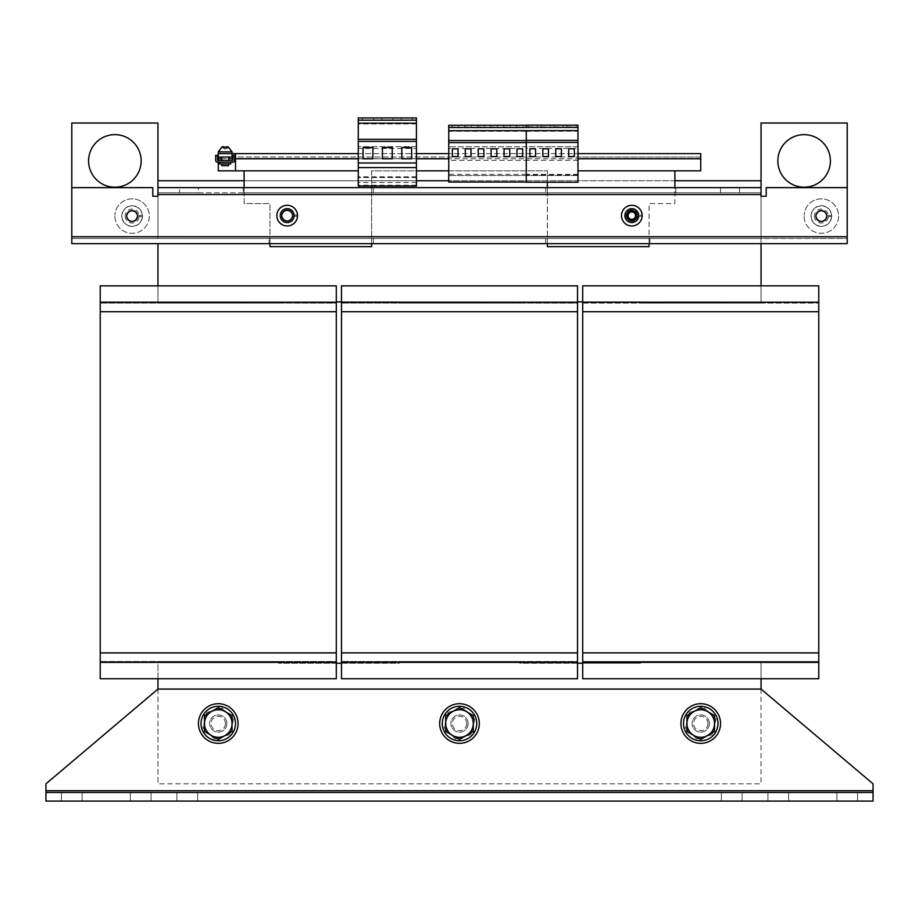 <?xml version="1.0" encoding="UTF-8"?>
<svg xmlns="http://www.w3.org/2000/svg" width="919" height="919" viewBox="0 0 919 919"><rect width="100%" height="100%" fill="white"/><g stroke="black" fill="none" stroke-linecap="round" stroke-linejoin="round"><path stroke-width="0.69" stroke-dasharray="4.59 3.45" d="M287.188 210.727A4.917 4.917 0 0 1 292.104 215.632A4.917 4.917 0 0 1 287.188 220.549A4.917 4.917 0 0 1 282.271 215.632A4.917 4.917 0 0 1 287.188 210.727A4.917 4.917 0 0 1 292.104 215.632A4.917 4.917 0 0 1 287.188 220.549A4.917 4.917 0 0 1 282.271 215.632A4.917 4.917 0 0 1 287.188 210.715M631.812 210.727A4.917 4.917 0 0 1 636.729 215.632A4.917 4.917 0 0 1 631.812 220.549A4.917 4.917 0 0 1 626.896 215.632A4.917 4.917 0 0 1 631.812 210.727A4.917 4.917 0 0 1 636.729 215.632A4.917 4.917 0 0 1 631.812 220.549A4.917 4.917 0 0 1 626.896 215.632A4.917 4.917 0 0 1 631.812 210.715M821.356 211.152A4.917 4.917 0 0 1 826.273 216.068A4.917 4.917 0 0 1 821.356 220.974A4.917 4.917 0 0 1 816.44 216.068A4.917 4.917 0 0 1 821.356 211.152A4.917 4.917 0 0 1 826.273 216.068A4.917 4.917 0 0 1 821.356 220.974A4.917 4.917 0 0 1 816.44 216.068A4.917 4.917 0 0 1 821.356 211.152M132.106 211.152A4.917 4.917 0 0 1 137.023 216.068A4.917 4.917 0 0 1 132.106 220.974A4.917 4.917 0 0 1 127.19 216.068A4.917 4.917 0 0 1 132.106 211.152A4.917 4.917 0 0 1 137.023 216.068A4.917 4.917 0 0 1 132.106 220.974A4.917 4.917 0 0 1 127.19 216.068A4.917 4.917 0 0 1 132.106 211.152M804.125 187.2A26.272 26.272 0 0 0 830.397 160.928A26.272 26.272 0 0 0 804.125 134.645A26.272 26.272 0 0 1 830.397 160.928A26.272 26.272 0 0 1 804.125 187.2A26.272 26.272 0 0 1 777.842 160.928A26.272 26.272 0 0 1 804.125 134.645A26.272 26.272 0 0 0 777.842 160.928A26.272 26.272 0 0 0 804.125 187.2A26.272 26.272 0 0 1 777.842 160.928A26.272 26.272 0 0 1 804.125 134.645A26.272 26.272 0 0 1 830.397 160.928A26.272 26.272 0 0 1 804.125 187.2M114.875 187.2A26.272 26.272 0 0 0 141.147 160.928A26.272 26.272 0 0 0 114.875 134.645A26.272 26.272 0 0 1 141.147 160.928A26.272 26.272 0 0 1 114.875 187.2A26.272 26.272 0 0 1 88.592 160.928A26.272 26.272 0 0 1 114.875 134.645A26.272 26.272 0 0 0 88.592 160.928A26.272 26.272 0 0 0 114.875 187.2A26.272 26.272 0 0 1 88.592 160.928A26.272 26.272 0 0 1 114.875 134.645A26.272 26.272 0 0 1 141.147 160.928A26.272 26.272 0 0 1 114.875 187.2M387.347 117.931L381.833 117.931L387.347 117.931M387.347 120.171L381.833 120.171L387.347 120.171M367.956 117.931L362.442 117.931L367.956 117.931M367.956 120.171L362.442 120.171L367.956 120.171M406.726 117.931L401.212 117.931L406.726 117.931M406.726 120.171L401.212 120.171L406.726 120.171M519.809 125.26L516.444 125.26L519.809 125.26M519.809 126.983L516.444 126.983L519.809 126.983M506.886 125.26L503.52 125.26L506.886 125.26M506.886 126.983L503.52 126.983L506.886 126.983M493.962 125.26L490.597 125.26L493.962 125.26M493.962 126.983L490.597 126.983L493.962 126.983M481.039 125.26L477.673 125.26L481.039 125.26M481.039 126.983L477.673 126.983L481.039 126.983M468.116 125.26L464.75 125.26L468.116 125.26M468.116 126.983L464.75 126.983L468.116 126.983M455.192 125.26L451.826 125.26L455.192 125.26M455.192 126.983L451.826 126.983L455.192 126.983M571.503 125.168L566.851 125.168L571.503 125.168M571.503 126.891L566.851 126.891L571.503 126.891M558.58 125.168L553.927 125.168L558.58 125.168M558.58 126.891L553.927 126.891L558.58 126.891M532.733 125.168L528.08 125.168L532.733 125.168M532.733 126.891L528.08 126.891L532.733 126.891M545.656 125.168L541.004 125.168L545.656 125.168M545.656 126.891L541.004 126.891L545.656 126.891M82.136 801.069L82.136 792.454L61.458 792.454L82.136 792.454L61.458 792.454L82.136 792.454L82.136 801.069L61.458 801.069L61.458 792.454L61.458 801.069L82.136 801.069L61.458 801.069L82.136 801.069L82.136 792.454L82.136 801.069M197.585 801.069L197.585 792.454L176.907 792.454L197.585 792.454L176.907 792.454L197.585 792.454L197.585 801.069L176.907 801.069L176.907 792.454L176.907 801.069L197.585 801.069L176.907 801.069L197.585 801.069L197.585 792.454L197.585 801.069M857.542 801.069L857.542 792.454L836.864 792.454L857.542 792.454L836.864 792.454L857.542 792.454L857.542 801.069L836.864 801.069L836.864 792.454L836.864 801.069L857.542 801.069L836.864 801.069L857.542 801.069L857.542 792.454L857.542 801.069M788.617 801.069L788.617 792.454L767.939 792.454L788.617 792.454L767.939 792.454L788.617 792.454L788.617 801.069L767.939 801.069L767.939 792.454L767.939 801.069L788.617 801.069L767.939 801.069L788.617 801.069L788.617 792.454L788.617 801.069M742.092 801.069L742.092 792.454L721.415 792.454L742.092 792.454L721.415 792.454L742.092 792.454L742.092 801.069L721.415 801.069L721.415 792.454L721.415 801.069L742.092 801.069L721.415 801.069L742.092 801.069L742.092 792.454L742.092 801.069M151.061 801.069L151.061 792.454L130.383 792.454L151.061 792.454L130.383 792.454L151.061 792.454L151.061 801.069L130.383 801.069L130.383 792.454L130.383 801.069L151.061 801.069L130.383 801.069L151.061 801.069L151.061 792.454L151.061 801.069M683.506 723.529A17.231 17.231 0 0 1 700.737 706.297A17.231 17.231 0 0 1 717.969 723.529A17.231 17.231 0 0 0 700.737 706.297A17.231 17.231 0 0 0 683.506 723.529A17.231 17.231 0 0 1 700.737 706.297A17.231 17.231 0 0 1 717.969 723.529A17.231 17.231 0 0 1 700.737 740.76A17.231 17.231 0 0 1 683.506 723.529A17.231 17.231 0 0 0 700.737 740.76A17.231 17.231 0 0 0 717.969 723.529A17.231 17.231 0 0 1 700.737 740.76A17.231 17.231 0 0 1 683.506 723.529M709.353 723.529A8.616 8.616 0 0 0 700.737 714.913A8.616 8.616 0 0 0 692.122 723.529A8.616 8.616 0 0 0 700.737 732.144A8.616 8.616 0 0 0 709.353 723.529A8.616 8.616 0 0 0 700.737 714.913A8.616 8.616 0 0 0 692.122 723.529A8.616 8.616 0 0 0 700.737 732.144A8.616 8.616 0 0 0 709.353 723.529M707.929 723.529A7.191 7.191 0 0 0 700.737 716.338A7.191 7.191 0 0 0 693.546 723.529A7.191 7.191 0 0 0 700.737 730.72A7.191 7.191 0 0 0 707.929 723.529M201.031 723.529A17.231 17.231 0 0 1 218.262 706.297A17.231 17.231 0 0 1 235.494 723.529A17.231 17.231 0 0 0 218.262 706.297A17.231 17.231 0 0 0 201.031 723.529A17.231 17.231 0 0 1 218.262 706.297A17.231 17.231 0 0 1 235.494 723.529A17.231 17.231 0 0 1 218.262 740.76A17.231 17.231 0 0 1 201.031 723.529A17.231 17.231 0 0 0 218.262 740.76A17.231 17.231 0 0 0 235.494 723.529A17.231 17.231 0 0 1 218.262 740.76A17.231 17.231 0 0 1 201.031 723.529M226.878 723.529A8.616 8.616 0 0 0 218.262 714.913A8.616 8.616 0 0 0 209.647 723.529A8.616 8.616 0 0 0 218.262 732.144A8.616 8.616 0 0 0 226.878 723.529A8.616 8.616 0 0 0 218.262 714.913A8.616 8.616 0 0 0 209.647 723.529A8.616 8.616 0 0 0 218.262 732.144A8.616 8.616 0 0 0 226.878 723.529M225.454 723.529A7.191 7.191 0 0 0 218.262 716.338A7.191 7.191 0 0 0 211.071 723.529A7.191 7.191 0 0 0 218.262 730.72A7.191 7.191 0 0 0 225.454 723.529M442.269 723.529A17.231 17.231 0 0 1 459.5 706.297A17.231 17.231 0 0 1 476.731 723.529A17.231 17.231 0 0 0 459.5 706.297A17.231 17.231 0 0 0 442.269 723.529A17.231 17.231 0 0 1 459.5 706.297A17.231 17.231 0 0 1 476.731 723.529A17.231 17.231 0 0 1 459.5 740.76A17.231 17.231 0 0 1 442.269 723.529A17.231 17.231 0 0 0 459.5 740.76A17.231 17.231 0 0 0 476.731 723.529A17.231 17.231 0 0 1 459.5 740.76A17.231 17.231 0 0 1 442.269 723.529M468.116 723.529A8.616 8.616 0 0 0 459.5 714.913A8.616 8.616 0 0 0 450.884 723.529A8.616 8.616 0 0 0 459.5 732.144A8.616 8.616 0 0 0 468.116 723.529A8.616 8.616 0 0 0 459.5 714.913A8.616 8.616 0 0 0 450.884 723.529A8.616 8.616 0 0 0 459.5 732.144A8.616 8.616 0 0 0 468.116 723.529M466.691 723.529A7.191 7.191 0 0 0 459.5 716.338A7.191 7.191 0 0 0 452.309 723.529A7.191 7.191 0 0 0 459.5 730.72A7.191 7.191 0 0 0 466.691 723.529M473.515 737.532A19.816 19.816 0 0 0 473.515 709.514A19.816 19.816 0 0 0 445.485 709.514A19.816 19.816 0 0 0 445.485 737.543A19.816 19.816 0 0 0 473.515 737.532M232.277 737.532A19.816 19.816 0 0 0 232.277 709.514A19.816 19.816 0 0 0 204.248 709.514A19.816 19.816 0 0 0 204.248 737.543A19.816 19.816 0 0 0 232.277 737.532M714.752 737.532A19.816 19.816 0 0 0 714.752 709.514A19.816 19.816 0 0 0 686.723 709.514A19.816 19.816 0 0 0 686.723 737.543A19.816 19.816 0 0 0 714.752 737.532M445.715 723.529A13.785 13.785 0 0 1 459.5 709.744A13.785 13.785 0 0 1 473.285 723.529A13.785 13.785 0 0 0 452.607 711.593A13.785 13.785 0 0 0 445.715 723.529L445.715 715.568L459.5 707.607L473.285 715.568L473.285 731.49L459.5 739.439L445.715 731.49L445.715 723.529A13.785 13.785 0 0 0 466.392 735.464A13.785 13.785 0 0 0 473.285 723.529A13.785 13.785 0 0 1 459.5 737.314A13.785 13.785 0 0 1 445.715 723.529M204.477 723.529A13.785 13.785 0 0 1 218.262 709.744A13.785 13.785 0 0 1 232.047 723.529A13.785 13.785 0 0 0 211.37 711.593A13.785 13.785 0 0 0 204.477 723.529L204.477 715.568L218.262 707.607L232.047 715.568L232.047 731.49L218.262 739.439L204.477 731.49L204.477 723.529A13.785 13.785 0 0 0 225.155 735.464A13.785 13.785 0 0 0 232.047 723.529A13.785 13.785 0 0 1 218.262 737.314A13.785 13.785 0 0 1 204.477 723.529M686.952 723.529A13.785 13.785 0 0 1 700.737 709.744A13.785 13.785 0 0 1 714.522 723.529A13.785 13.785 0 0 0 693.845 711.593A13.785 13.785 0 0 0 686.952 723.529L686.952 715.568L700.737 707.607L714.522 715.568L714.522 731.49L700.737 739.439L686.952 731.49L686.952 723.529A13.785 13.785 0 0 0 707.63 735.464A13.785 13.785 0 0 0 714.522 723.529A13.785 13.785 0 0 1 700.737 737.314A13.785 13.785 0 0 1 686.952 723.529M132.106 210.899A5.169 5.169 0 0 1 137.276 216.068A5.169 5.169 0 0 1 132.106 221.238A5.169 5.169 0 0 1 126.937 216.068A5.169 5.169 0 0 1 132.106 210.899A5.169 5.169 0 0 1 137.276 216.068A5.169 5.169 0 0 1 132.106 221.238A5.169 5.169 0 0 1 126.937 216.068A5.169 5.169 0 0 1 132.106 210.899A5.169 5.169 0 0 1 137.276 216.068A5.169 5.169 0 0 1 132.106 221.238A5.169 5.169 0 0 1 126.937 216.068A5.169 5.169 0 0 1 132.106 210.899M821.356 210.899A5.169 5.169 0 0 1 826.526 216.068A5.169 5.169 0 0 1 821.356 221.238A5.169 5.169 0 0 1 816.187 216.068A5.169 5.169 0 0 1 821.356 210.899A5.169 5.169 0 0 1 826.526 216.068A5.169 5.169 0 0 1 821.356 221.238A5.169 5.169 0 0 1 816.187 216.068A5.169 5.169 0 0 1 821.356 210.899A5.169 5.169 0 0 1 826.526 216.068A5.169 5.169 0 0 1 821.356 221.238A5.169 5.169 0 0 1 816.187 216.068A5.169 5.169 0 0 1 821.356 210.899M674.891 187.637L675.752 187.637L675.752 192.806L675.752 187.637L675.752 192.806L243.248 192.806L244.109 192.806L244.109 187.637L545.656 187.637L545.656 192.806L547.379 192.806L547.379 187.637L674.891 187.637L674.891 192.806L761.047 192.806L761.047 196.252L761.047 194.529L761.047 196.252L766.216 196.252L766.216 187.637L766.216 196.252L761.047 196.252L766.216 196.252L766.216 187.637L847.203 187.637L847.203 238.469L761.047 238.469L761.047 192.806L157.953 192.806L157.953 238.469L71.797 238.469L847.203 238.469L649.905 238.469L649.905 243.638L649.905 238.469L649.905 243.638L649.905 238.469L545.656 238.469L545.656 243.638L373.344 243.638L373.344 238.469L373.344 243.638L373.344 238.469L269.095 238.469L269.956 238.469L269.956 203.57L244.109 203.57L244.109 192.806L371.621 192.806L371.621 243.638L269.956 243.638L269.956 238.469L761.047 238.469L761.047 192.806L720.553 192.806L720.553 187.637L675.752 187.637L761.047 187.637L761.047 192.806L761.047 187.637L720.553 187.637L720.553 192.806L675.752 192.806L675.752 187.637L373.344 187.637L373.344 192.806L373.344 187.637L198.447 187.637L198.447 192.806L243.248 192.806L243.248 187.637L157.953 187.637L157.953 192.806L157.953 187.637L179.492 187.637L179.492 192.806L179.492 187.637L198.447 187.637L198.447 192.806L157.953 192.806L157.953 238.469L269.095 238.469L269.095 243.638L761.047 243.638L547.379 243.638L547.379 192.806L674.891 192.806L674.891 203.57L649.044 203.57L649.044 243.638M224.466 163.938L228.601 163.938L224.466 163.938M228.601 165.661L221.709 165.661M219.549 163.938L230.749 163.938M225.155 162.215L219.549 162.215L225.155 162.215M224.466 157.046L228.601 157.046L224.466 157.046M224.466 160.492L228.601 160.492L224.466 160.492M226.545 153.599L218.262 153.599L226.545 153.599M225.821 147.568L223.007 147.568L225.821 147.568L226.166 148.246L228.371 147.568L226.683 148.246L227.027 147.568L224.489 147.568L224.144 148.246L221.95 147.568L223.627 148.246L223.283 147.568M227.855 146.948L227.855 147.568L228.371 146.948L226.166 146.707M222.455 146.948L221.938 147.568L222.226 146.879M287.188 220.801A5.169 5.169 0 0 0 292.357 215.632A5.169 5.169 0 0 0 287.188 210.462A5.169 5.169 0 0 1 292.357 215.632A5.169 5.169 0 0 1 287.188 220.801A5.169 5.169 0 0 0 292.357 215.632A5.169 5.169 0 0 0 287.188 210.462A5.169 5.169 0 0 1 292.357 215.632A5.169 5.169 0 0 1 287.188 220.801A5.169 5.169 0 0 0 292.357 215.632A5.169 5.169 0 0 0 287.188 210.462A5.169 5.169 0 0 0 282.018 215.632A5.169 5.169 0 0 0 287.188 220.801A5.169 5.169 0 0 1 282.018 215.632A5.169 5.169 0 0 1 287.188 210.462A5.169 5.169 0 0 0 282.018 215.632A5.169 5.169 0 0 0 287.188 220.801A5.169 5.169 0 0 1 282.018 215.632A5.169 5.169 0 0 1 287.188 210.462A5.169 5.169 0 0 0 282.018 215.632A5.169 5.169 0 0 0 287.188 220.801M631.812 210.462A5.169 5.169 0 0 1 636.982 215.632A5.169 5.169 0 0 1 631.812 220.801A5.169 5.169 0 0 0 636.982 215.632A5.169 5.169 0 0 0 631.812 210.462A5.169 5.169 0 0 1 636.982 215.632A5.169 5.169 0 0 1 631.812 220.801A5.169 5.169 0 0 0 636.982 215.632A5.169 5.169 0 0 0 631.812 210.462A5.169 5.169 0 0 1 636.982 215.632A5.169 5.169 0 0 1 631.812 220.801A5.169 5.169 0 0 1 626.643 215.632A5.169 5.169 0 0 1 631.812 210.462A5.169 5.169 0 0 0 626.643 215.632A5.169 5.169 0 0 0 631.812 220.801A5.169 5.169 0 0 1 626.643 215.632A5.169 5.169 0 0 1 631.812 210.462A5.169 5.169 0 0 0 626.643 215.632A5.169 5.169 0 0 0 631.812 220.801A5.169 5.169 0 0 1 626.643 215.632A5.169 5.169 0 0 1 631.812 210.462M287.188 208.739A6.893 6.893 0 0 1 294.08 215.632A6.893 6.893 0 0 1 287.188 222.524A6.893 6.893 0 0 1 280.295 215.632A6.893 6.893 0 0 1 287.188 208.739A6.893 6.893 0 0 1 294.08 215.632A6.893 6.893 0 0 1 287.188 222.524A6.893 6.893 0 0 1 280.295 215.632A6.893 6.893 0 0 1 287.188 208.739M631.812 208.739A6.893 6.893 0 0 1 638.705 215.632A6.893 6.893 0 0 1 631.812 222.524A6.893 6.893 0 0 1 624.92 215.632A6.893 6.893 0 0 1 631.812 208.739A6.893 6.893 0 0 1 638.705 215.632A6.893 6.893 0 0 1 631.812 222.524A6.893 6.893 0 0 1 624.92 215.632A6.893 6.893 0 0 1 631.812 208.739M287.188 205.293A10.339 10.339 0 0 1 297.526 215.632A10.339 10.339 0 0 1 287.188 225.971A10.339 10.339 0 0 1 276.849 215.632A10.339 10.339 0 0 1 287.188 205.293M287.188 220.698A5.066 5.066 0 0 0 292.253 215.632A5.066 5.066 0 0 0 287.188 210.566A5.066 5.066 0 0 0 282.122 215.632A5.066 5.066 0 0 0 287.188 220.698M297.526 215.632A10.339 10.339 0 0 0 287.188 205.293A10.339 10.339 0 0 0 276.849 215.632A10.339 10.339 0 0 0 287.188 225.971A10.339 10.339 0 0 0 297.526 215.632A10.339 10.339 0 0 0 287.188 205.293A10.339 10.339 0 0 0 276.849 215.632A10.339 10.339 0 0 0 287.188 225.971A10.339 10.339 0 0 0 297.526 215.632M642.151 215.632A10.339 10.339 0 0 0 631.812 205.293A10.339 10.339 0 0 0 621.474 215.632A10.339 10.339 0 0 0 631.812 225.971A10.339 10.339 0 0 0 642.151 215.632A10.339 10.339 0 0 0 631.812 205.293A10.339 10.339 0 0 0 621.474 215.632A10.339 10.339 0 0 0 631.812 225.971A10.339 10.339 0 0 0 642.151 215.632M631.663 211.921L634.225 211.45M628.596 217.493C626.666 216.252 626.666 215.012 628.596 213.782M631.812 205.293A10.339 10.339 0 0 1 642.151 215.632A10.339 10.339 0 0 1 631.812 225.971A10.339 10.339 0 0 1 621.474 215.632A10.339 10.339 0 0 1 631.812 205.293M631.812 220.698A5.066 5.066 0 0 0 636.878 215.632A5.066 5.066 0 0 0 631.812 210.566A5.066 5.066 0 0 0 626.747 215.632A5.066 5.066 0 0 0 631.812 220.698M838.565 216.987A17.231 17.231 0 0 1 820.437 233.277A17.231 17.231 0 0 1 804.148 215.138A17.231 17.231 0 0 0 820.437 233.277A17.231 17.231 0 0 0 838.565 216.987A17.231 17.231 0 0 0 822.275 198.86A17.231 17.231 0 0 0 804.148 215.138A17.231 17.231 0 0 1 822.275 198.86A17.231 17.231 0 0 1 838.565 216.987M831.695 216.068A10.339 10.339 0 0 1 821.356 226.407A10.339 10.339 0 0 1 811.017 216.068A10.339 10.339 0 0 1 821.356 205.73A10.339 10.339 0 0 1 831.695 216.068A10.339 10.339 0 0 1 821.356 226.407A10.339 10.339 0 0 1 811.017 216.068A10.339 10.339 0 0 1 821.356 205.73A10.339 10.339 0 0 1 831.695 216.068M814.406 216.068A6.95 6.95 0 0 0 821.356 223.018A6.95 6.95 0 0 0 828.306 216.068A6.95 6.95 0 0 0 821.356 209.107A6.95 6.95 0 0 0 814.406 216.068M821.356 221.134A5.066 5.066 0 0 0 826.422 216.068A5.066 5.066 0 0 0 821.356 211.002A5.066 5.066 0 0 0 816.29 216.068A5.066 5.066 0 0 0 821.356 221.134M149.315 216.987A17.231 17.231 0 0 1 131.187 233.277A17.231 17.231 0 0 1 114.898 215.138A17.231 17.231 0 0 0 131.187 233.277A17.231 17.231 0 0 0 149.315 216.987A17.231 17.231 0 0 0 133.025 198.86A17.231 17.231 0 0 0 114.898 215.138A17.231 17.231 0 0 1 133.025 198.86A17.231 17.231 0 0 1 149.315 216.987M142.445 216.068A10.339 10.339 0 0 1 132.106 226.407A10.339 10.339 0 0 1 121.767 216.068A10.339 10.339 0 0 1 132.106 205.73A10.339 10.339 0 0 1 142.445 216.068A10.339 10.339 0 0 1 132.106 226.407A10.339 10.339 0 0 1 121.767 216.068A10.339 10.339 0 0 1 132.106 205.73A10.339 10.339 0 0 1 142.445 216.068M125.156 216.068A6.95 6.95 0 0 0 132.106 223.018A6.95 6.95 0 0 0 139.056 216.068A6.95 6.95 0 0 0 132.106 209.107A6.95 6.95 0 0 0 125.156 216.068M132.106 221.134A5.066 5.066 0 0 0 137.172 216.068A5.066 5.066 0 0 0 132.106 211.002A5.066 5.066 0 0 0 127.04 216.068A5.066 5.066 0 0 0 132.106 221.134M45.95 792.454L873.05 792.454L45.95 792.454L45.95 801.069L873.05 801.069L45.95 801.069L45.95 790.731L45.95 801.069L873.05 801.069L873.05 783.838L873.05 792.454L45.95 792.454L45.95 783.838L157.953 689.066L761.047 689.066L761.047 661.485L640.428 661.485L640.428 663.219L519.809 663.219L519.809 661.485L399.191 661.485L399.191 663.219L278.572 663.219L278.572 661.485L157.953 661.485L157.953 783.838L157.953 689.066L45.95 783.838L45.95 790.731L873.05 790.731L873.05 801.069L873.05 792.454M297.342 215.069A10.166 10.166 0 0 0 281.938 206.924A10.166 10.166 0 0 0 281.938 224.339A10.166 10.166 0 0 0 297.342 216.195A10.166 10.166 0 0 1 281.938 224.339A10.166 10.166 0 0 1 281.938 206.924A10.166 10.166 0 0 1 297.342 215.069L292.931 215.069A5.778 5.778 0 0 0 284.143 210.727A5.778 5.778 0 0 0 284.143 220.537A5.778 5.778 0 0 0 292.931 216.195L297.342 216.195L292.931 216.195A5.778 5.778 0 0 1 284.143 220.537A5.778 5.778 0 0 1 284.143 210.727A5.778 5.778 0 0 1 292.931 215.069L292.414 215.069A5.25 5.25 0 0 0 284.396 211.175A5.25 5.25 0 0 0 284.396 220.089A5.25 5.25 0 0 0 292.414 216.195A5.25 5.25 0 0 1 284.396 220.089A5.25 5.25 0 0 1 284.396 211.175A5.25 5.25 0 0 1 292.414 215.069L297.342 215.069M157.953 301.892L157.953 303.075L157.953 301.892M278.572 303.086L278.572 301.892L278.572 303.086L157.953 303.086L278.572 303.075M336.297 301.892L399.191 301.892L399.191 303.075L399.191 301.892L341.466 301.892M519.809 303.086L519.809 301.892L519.809 303.086L399.191 303.086L519.809 303.075M577.534 301.892L640.428 301.892L640.428 303.075L640.428 301.892L582.703 301.892M847.203 187.637L847.203 123.02L847.203 243.638L847.203 187.637L766.216 187.637L847.203 187.637L847.203 238.469L71.797 238.469L71.797 243.638L71.797 123.02L71.797 236.746L157.953 236.746L157.953 123.02L71.797 123.02L157.953 123.02L157.953 180.744L157.953 123.02L71.797 123.02L71.797 243.638L847.203 243.638L761.047 243.638L761.047 303.086L761.047 285.855L582.703 285.843L818.772 285.855L818.772 678.727L582.703 678.727L582.703 661.485L818.772 661.496L582.703 661.485L582.703 678.727L582.703 662.346L818.772 662.358M761.047 303.086L640.428 303.086L761.047 303.075M761.047 689.066L761.047 783.838L157.953 783.838L761.047 783.838L761.047 689.066L157.953 689.066L45.95 783.838L45.95 790.731L873.05 790.731L873.05 783.838L761.047 689.066L873.05 783.838L761.047 689.066L157.953 689.066M761.047 678.727L761.047 661.496L640.428 661.496L640.428 663.219L582.703 663.219M577.534 663.219L519.809 663.219L519.809 661.496L399.191 661.496L399.191 663.219L341.466 663.219M336.297 663.219L278.572 663.219L278.572 661.496L157.953 661.496L157.953 678.727M336.297 303.086L336.297 285.843L336.297 303.086L100.228 303.075L336.297 303.086M336.297 661.485L336.297 678.727L336.297 661.485L100.228 661.496L336.297 661.485M157.953 243.638L157.953 300.295L157.953 285.855L336.297 285.843L100.228 285.855L100.228 311.713L336.297 311.69L336.297 678.727L100.228 678.727L100.228 661.485L100.228 678.727L100.228 662.346L336.297 662.358M100.228 285.843L336.297 285.843L336.297 311.702L100.228 311.69L336.297 311.69M100.228 302.213L336.297 302.213L100.228 302.213M100.228 311.713L100.228 652.869L336.297 652.869L100.228 652.869L100.228 662.369M577.534 303.086L577.534 285.843L577.534 303.086L341.466 303.075L577.534 303.086M577.534 661.485L577.534 678.727L577.534 661.485L341.466 661.496L577.534 661.485M577.534 311.713L341.466 311.69L577.534 311.69L577.534 302.213L341.466 302.213L577.534 302.213L577.534 285.843L341.466 285.843L577.534 285.843L341.466 285.843L341.466 311.713L577.534 311.702L577.534 678.727L341.466 678.727L341.466 661.485L341.466 678.727L341.466 662.346L577.534 662.358M341.466 311.69L341.466 652.869L577.534 652.869L341.466 652.869L341.466 662.369M582.703 303.075L818.772 303.075L582.703 303.086L582.703 285.843L582.703 303.086M818.772 285.843L582.703 285.843L582.703 311.713L818.772 311.69M582.703 302.213L818.772 302.213L582.703 302.213M582.703 311.713L582.703 652.869L818.772 652.869L582.703 652.869L582.703 662.369M157.953 301.363L157.953 300.295L157.953 301.363M269.956 243.638L269.095 243.638L269.095 238.469L269.095 243.638L269.095 238.469L71.797 238.469L71.797 243.638L71.797 236.746L847.203 236.746L847.203 123.02L761.047 123.02L761.047 180.744L157.953 180.744L157.953 196.252L152.784 196.252L157.953 196.252L152.784 196.252L152.784 187.637L152.784 196.252L152.784 187.637L71.797 187.637L152.784 187.637L71.797 187.637L71.797 236.746L71.797 187.637M761.047 180.744L761.047 123.02L847.203 123.02L761.047 123.02L761.047 243.638L847.203 243.638L847.203 236.746L71.797 236.746L847.203 236.746L761.047 236.746L761.047 180.744L761.047 194.529L761.047 187.637L157.953 187.637M371.621 243.638L373.344 243.638L373.344 238.469L545.656 238.469L545.656 243.638L545.656 238.469L545.656 243.638L547.379 243.638M371.621 187.637L371.621 192.806L373.344 192.806L373.344 187.637L373.344 192.806L545.656 192.806L545.656 187.637L545.656 192.806L545.656 187.637L547.379 187.637M244.109 187.637L243.248 187.637L243.248 192.806L243.248 187.637L243.248 192.806L761.047 192.806L761.047 187.637M739.508 187.637L739.508 192.806L739.508 187.637M142.261 215.505L137.85 215.505A5.767 5.767 0 0 0 129.062 211.163A5.767 5.767 0 0 0 129.062 220.962A5.767 5.767 0 0 0 137.85 216.62L142.261 216.62L137.85 216.62A5.767 5.767 0 0 1 129.062 220.962A5.767 5.767 0 0 1 129.062 211.163A5.767 5.767 0 0 1 137.85 215.505L142.261 215.505A10.166 10.166 0 0 0 126.856 207.361A10.166 10.166 0 0 0 126.856 224.776A10.166 10.166 0 0 0 142.261 216.62A10.166 10.166 0 0 1 126.856 224.776A10.166 10.166 0 0 1 126.856 207.361A10.166 10.166 0 0 1 142.261 215.505M137.333 215.505A5.25 5.25 0 0 0 129.315 211.611A5.25 5.25 0 0 0 129.315 220.514A5.25 5.25 0 0 0 137.333 216.62A5.25 5.25 0 0 1 129.315 220.514A5.25 5.25 0 0 1 129.315 211.611A5.25 5.25 0 0 1 137.333 215.505M831.511 215.505L827.1 215.505A5.767 5.767 0 0 0 818.312 211.163A5.767 5.767 0 0 0 818.312 220.962A5.767 5.767 0 0 0 827.1 216.62L831.511 216.62L827.1 216.62A5.767 5.767 0 0 1 818.312 220.962A5.767 5.767 0 0 1 818.312 211.163A5.767 5.767 0 0 1 827.1 215.505L831.511 215.505A10.166 10.166 0 0 0 816.106 207.361A10.166 10.166 0 0 0 816.106 224.776A10.166 10.166 0 0 0 831.511 216.62A10.166 10.166 0 0 1 816.106 224.776A10.166 10.166 0 0 1 816.106 207.361A10.166 10.166 0 0 1 831.511 215.505M826.583 215.505A5.25 5.25 0 0 0 818.565 211.611A5.25 5.25 0 0 0 818.565 220.514A5.25 5.25 0 0 0 826.583 216.62A5.25 5.25 0 0 1 818.565 220.514A5.25 5.25 0 0 1 818.565 211.611A5.25 5.25 0 0 1 826.583 215.505M637.556 216.195L641.967 216.195A10.166 10.166 0 0 1 626.563 224.339A10.166 10.166 0 0 1 626.563 206.924A10.166 10.166 0 0 1 641.967 215.069L637.556 215.069A5.778 5.778 0 0 0 628.768 210.727A5.778 5.778 0 0 0 628.768 220.537A5.778 5.778 0 0 0 637.556 216.195L641.967 216.195A10.166 10.166 0 0 1 626.563 224.339A10.166 10.166 0 0 1 626.563 206.924A10.166 10.166 0 0 1 641.967 215.069L637.556 215.069A5.778 5.778 0 0 0 628.768 210.727A5.778 5.778 0 0 0 628.768 220.537A5.778 5.778 0 0 0 637.556 216.195L637.556 216.195M635.029 213.782L635.029 213.782C636.959 215.012 636.959 216.252 635.029 217.493C634.926 219.779 633.846 220.399 631.812 219.342L629.4 219.813M637.556 215.069L637.039 215.069A5.25 5.25 0 0 0 629.021 211.175A5.25 5.25 0 0 0 629.021 220.089A5.25 5.25 0 0 0 637.039 216.195A5.25 5.25 0 0 1 629.021 220.089A5.25 5.25 0 0 1 629.021 211.175A5.25 5.25 0 0 1 637.039 215.069L637.556 215.069M674.891 180.744L448.736 180.744M416.422 180.744L244.109 180.744M416.422 185.224L358.261 185.224L358.261 185.994L416.422 185.994L416.422 148.43L358.261 148.43L358.261 153.599L416.422 153.599L358.261 153.599L358.261 170.831L235.494 170.831L235.494 157.046L526.277 157.046L526.277 160.354L448.736 160.354L448.736 157.046L448.736 170.831L416.422 170.831L416.422 158.769L416.422 170.831M235.494 153.599L235.494 157.046L235.494 153.599L218.262 153.599L218.262 157.046L700.737 157.046L700.737 158.769L700.737 157.046L577.959 157.046L577.959 182.226L526.265 182.226L526.265 157.046L577.959 157.046L577.959 158.769L577.959 148.407L526.265 148.407L526.265 153.599L577.959 153.599L448.736 153.599L526.277 153.599L526.277 148.499L448.736 148.499L448.736 125.26L526.277 125.26L526.277 127.5L448.736 127.5M234.632 157.046L232.909 157.046M448.736 148.499L448.736 170.831M416.422 158.688L358.261 158.688L358.261 157.046L358.261 170.831M700.737 157.046L700.737 153.599L700.737 157.046M232.047 157.046L232.047 153.599M358.261 158.769L700.737 158.769L577.959 158.769L577.959 170.831L700.737 170.831L700.737 153.599M577.959 158.769L577.959 170.831M218.262 153.599L218.262 170.831L235.494 170.831M674.891 170.831L700.737 170.831L700.737 158.769L700.737 170.831L674.891 170.831L674.891 203.57L649.044 203.57L649.044 246.648L547.379 246.648L547.379 170.831L371.621 170.831L371.621 185.994M547.379 182.226L547.379 170.831L371.621 170.831L371.621 246.648L269.956 246.648L269.956 203.57L244.109 203.57L244.109 170.831M218.262 162.215L218.262 160.492M416.422 148.43L416.422 117.931L358.261 117.931L358.261 148.43M358.261 185.224L358.261 158.688M416.422 123.226L358.261 123.226M416.422 182.502L358.261 182.502M416.422 177.551L358.261 177.551L416.422 177.551M416.422 146.707L358.261 146.707L416.422 146.707M416.422 123.939L358.261 123.939M416.422 120.171L358.261 120.171M448.736 130.705L526.277 130.705L526.277 160.354M526.277 182.065L448.736 182.065L448.736 160.354M577.959 160.262L526.265 160.262M577.959 148.407L577.959 125.168L526.265 125.26M577.959 130.601L526.265 130.705M526.277 174.38L448.736 174.38M526.277 175.575L448.736 175.575L526.277 175.575M526.277 148.499L526.277 146.799L448.736 146.799L552.112 146.707L526.265 146.707L526.265 148.407M448.736 131.291L526.277 131.291L526.277 142.594L448.736 142.594M526.277 131.291L577.959 131.199M526.265 142.594L526.265 131.199M577.959 175.483L526.265 175.483L577.959 175.483M577.959 146.707L552.112 146.707L577.959 146.707M577.959 142.491L526.265 142.491M577.959 127.408L526.265 127.408M577.959 174.38L526.265 174.38M226.166 148.246L226.166 147.568M223.007 147.568L223.627 146.707M223.627 148.246L223.627 146.73M224.144 148.246L224.144 146.707M226.683 148.246L226.683 147.568M217.573 160.492L232.737 160.492L232.909 155.322L234.632 155.322L234.632 160.32A1.895 1.895 0 0 1 232.737 162.215L217.573 162.215A1.895 1.895 0 0 1 215.678 160.32L215.678 155.322L217.401 155.322L217.573 160.492M761.047 243.638L761.047 236.746L847.203 236.746M71.797 236.746L157.953 236.746L71.797 236.746L157.953 236.746L157.953 180.744M446.14 720.151A13.785 13.785 0 0 0 463.256 736.785L470.919 734.626L472.86 726.906A13.785 13.785 0 0 0 455.744 710.261A13.785 13.785 0 0 0 446.14 720.151L444.187 727.859L455.594 738.956L470.919 734.626L472.86 726.906A13.785 13.785 0 0 1 449.896 733.408L455.594 738.956L463.256 736.785A13.785 13.785 0 0 0 472.86 726.906L474.813 719.186L463.406 708.089L448.081 712.432L444.187 727.859L449.896 733.408A13.785 13.785 0 0 1 455.744 710.261L448.081 712.432L446.14 720.151M469.104 713.638L463.406 708.089L455.744 710.261A13.785 13.785 0 0 1 472.86 726.906L474.813 719.186L469.104 713.638M204.903 720.151A13.785 13.785 0 0 0 222.019 736.785L229.681 734.626L231.622 726.906A13.785 13.785 0 0 0 214.506 710.261A13.785 13.785 0 0 0 204.903 720.151L202.95 727.859L214.357 738.956L229.681 734.626L231.622 726.906A13.785 13.785 0 0 1 208.659 733.408L214.357 738.956L222.019 736.785A13.785 13.785 0 0 0 231.622 726.906L233.575 719.186L222.168 708.089L206.844 712.432L202.95 727.859L208.659 733.408A13.785 13.785 0 0 1 214.506 710.261L206.844 712.432L204.903 720.151M227.866 713.638L222.168 708.089L214.506 710.261A13.785 13.785 0 0 1 231.622 726.906L233.575 719.186L227.866 713.638M687.378 720.151A13.785 13.785 0 0 0 704.494 736.785L712.156 734.626L714.097 726.906A13.785 13.785 0 0 0 696.981 710.261A13.785 13.785 0 0 0 687.378 720.151L685.425 727.859L696.832 738.956L712.156 734.626L714.097 726.906A13.785 13.785 0 0 1 691.134 733.408L696.832 738.956L704.494 736.785A13.785 13.785 0 0 0 714.097 726.906L716.05 719.186L704.643 708.089L689.319 712.432L685.425 727.859L691.134 733.408A13.785 13.785 0 0 1 696.981 710.261L689.319 712.432L687.378 720.151M710.341 713.638L704.643 708.089L696.981 710.261A13.785 13.785 0 0 1 714.097 726.906L716.05 719.186L710.341 713.638M767.939 801.069L767.939 792.454L767.939 801.069M721.415 801.069L721.415 792.454L721.415 801.069M61.458 801.069L61.458 792.454L61.458 801.069M130.383 801.069L130.383 792.454L130.383 801.069M176.907 801.069L176.907 792.454L176.907 801.069M836.864 801.069L836.864 792.454L836.864 801.069M535.57 156.529L535.57 148.775L529.884 148.775L529.884 156.529L535.57 156.529M548.494 156.529L548.494 148.775L542.807 148.775L542.807 156.529L548.494 156.529M561.417 156.529L561.417 148.775L555.731 148.775L555.731 156.529L561.417 156.529M574.341 156.529L574.341 148.775L568.654 148.775L568.654 156.529L574.341 156.529M458.041 156.575L458.041 148.821L452.355 148.821L452.355 156.575M470.965 156.575L470.965 148.821L465.278 148.821L465.278 156.575M483.888 156.575L483.888 148.821L478.202 148.821L478.202 156.575M509.735 156.575L509.735 148.821L504.049 148.821L504.049 156.575M522.658 156.575L522.658 148.821L516.972 148.821L516.972 156.575M496.811 156.575L496.811 148.821L491.125 148.821L491.125 156.575M363.051 147.568L363.051 158.769L372.873 158.769L372.873 147.568L363.051 147.568M401.821 147.568L401.821 158.769L411.643 158.769L411.643 147.568L401.821 147.568M382.43 147.568L382.43 158.769L392.252 158.769L392.252 147.568L382.43 147.568M218.262 151.876L232.047 151.876M292.414 215.069A5.25 5.25 0 0 0 284.396 211.175A5.25 5.25 0 0 0 284.396 220.089A5.25 5.25 0 0 0 292.414 216.195M157.953 194.529L761.047 194.529M637.039 215.069A5.25 5.25 0 0 0 629.021 211.175A5.25 5.25 0 0 0 629.021 220.089A5.25 5.25 0 0 0 637.039 216.195M448.736 158.769L416.422 158.769M221.709 158.769L228.601 158.769M232.909 158.769L234.632 158.769M700.737 158.769L218.262 158.769M416.422 176.816L358.261 176.816M577.959 175.035L526.265 175.035M577.959 175.253L526.265 175.253M577.959 174.771L526.265 174.771M873.05 790.731L45.95 790.731M381.833 120.171L381.833 117.931M362.442 120.171L362.442 117.931M401.212 120.171L401.212 117.931M516.444 126.983L516.444 125.26M503.52 126.983L503.52 125.26M490.597 126.983L490.597 125.26M477.673 126.983L477.673 125.26M464.75 126.983L464.75 125.26M451.826 126.983L451.826 125.26M566.851 126.891L566.851 125.168M553.927 126.891L553.927 125.168M528.08 126.891L528.08 125.168M541.004 126.891L541.004 125.168M228.234 147.66L225.155 149.096L222.076 147.66M550.309 126.891L550.309 125.168M537.385 126.891L537.385 125.168M563.232 126.891L563.232 125.168M576.156 126.891L576.156 125.168M458.558 126.983L458.558 125.26M471.481 126.983L471.481 125.26M484.405 126.983L484.405 125.26M497.328 126.983L497.328 125.26M510.252 126.983L510.252 125.26M523.175 126.983L523.175 125.26M412.24 120.171L412.24 117.931M373.47 120.171L373.47 117.931M392.861 120.171L392.861 117.931"/><path stroke-width="1.38" d="M114.875 134.645A26.272 26.272 0 0 0 88.592 160.928A26.272 26.272 0 0 0 114.875 187.2A26.272 26.272 0 0 0 141.147 160.928A26.272 26.272 0 0 0 114.875 134.645M804.125 134.645A26.272 26.272 0 0 0 777.842 160.928A26.272 26.272 0 0 0 804.125 187.2A26.272 26.272 0 0 0 830.397 160.928A26.272 26.272 0 0 0 804.125 134.645M473.515 737.532A19.816 19.816 0 0 0 473.515 709.514A19.816 19.816 0 0 0 445.485 709.514A19.816 19.816 0 0 0 445.485 737.543A19.816 19.816 0 0 0 473.515 737.532M232.277 737.532A19.816 19.816 0 0 0 232.277 709.514A19.816 19.816 0 0 0 204.248 709.514A19.816 19.816 0 0 0 204.248 737.543A19.816 19.816 0 0 0 232.277 737.532M714.752 737.532A19.816 19.816 0 0 0 714.752 709.514A19.816 19.816 0 0 0 686.723 709.514A19.816 19.816 0 0 0 686.723 737.543A19.816 19.816 0 0 0 714.752 737.532M476.731 723.529A17.231 17.231 0 0 0 459.5 706.297A17.231 17.231 0 0 0 442.269 723.529A17.231 17.231 0 0 0 459.5 740.76A17.231 17.231 0 0 0 476.731 723.529M235.494 723.529A17.231 17.231 0 0 0 218.262 706.297A17.231 17.231 0 0 0 201.031 723.529A17.231 17.231 0 0 0 218.262 740.76A17.231 17.231 0 0 0 235.494 723.529M717.969 723.529A17.231 17.231 0 0 0 700.737 706.297A17.231 17.231 0 0 0 683.506 723.529A17.231 17.231 0 0 0 700.737 740.76A17.231 17.231 0 0 0 717.969 723.529M221.709 163.938L221.709 165.661L228.601 165.661L228.601 163.938M230.749 162.215L230.749 163.938L219.549 163.938L219.549 162.215M226.683 146.73L225.534 147.568M228.371 146.948L226.683 146.707L227.303 147.568L222.455 146.948M280.238 215.632A6.95 6.95 0 0 0 287.188 222.582A6.95 6.95 0 0 0 294.137 215.632A6.95 6.95 0 0 0 287.188 208.682A6.95 6.95 0 0 0 280.238 215.632M287.188 225.971A10.339 10.339 0 0 1 276.849 215.632A10.339 10.339 0 0 1 287.188 205.293A10.339 10.339 0 0 1 297.526 215.632A10.339 10.339 0 0 1 287.188 225.971M629.4 219.813C632.421 220.445 634.305 219.664 635.029 217.493C636.545 215.77 636.281 213.759 634.225 211.45C631.204 210.83 629.32 211.6 628.596 213.782C627.08 215.494 627.344 217.504 629.4 219.813L628.596 217.493A3.71 3.71 0 0 1 628.596 213.782C628.699 211.485 629.779 210.865 631.812 211.921L632.502 211.829M628.86 218.136L628.516 217.366M628.596 213.782A3.71 3.71 0 0 1 635.029 213.782A3.71 3.71 0 0 1 631.812 219.342A3.71 3.71 0 0 1 628.596 217.493M624.863 215.632A6.95 6.95 0 0 0 631.812 222.582A6.95 6.95 0 0 0 638.762 215.632A6.95 6.95 0 0 0 631.812 208.682A6.95 6.95 0 0 0 624.863 215.632M631.812 225.971A10.339 10.339 0 0 1 621.474 215.632A10.339 10.339 0 0 1 631.812 205.293A10.339 10.339 0 0 1 642.151 215.632A10.339 10.339 0 0 1 631.812 225.971M45.95 792.454L873.05 792.454L873.05 790.731L45.95 790.731L45.95 801.069L873.05 801.069L873.05 792.454M157.953 678.727L157.953 689.066L761.047 689.066L761.047 678.727M582.703 663.219L577.534 663.219M341.466 663.219L336.297 663.219M100.228 662.369L336.297 662.369L336.297 678.727L100.228 678.727L100.228 311.713L336.297 311.713L336.297 285.855L100.228 285.855L157.953 285.843L157.953 243.638M100.228 311.713L100.228 302.236L336.297 302.236L100.228 302.225L100.228 285.843M336.297 662.369L336.297 311.713M100.228 652.892L336.297 652.892L100.228 652.881M341.466 311.713L577.534 311.713L577.534 285.855L341.466 285.855L341.466 302.225L577.534 302.236L341.466 302.225L341.466 652.881L577.534 652.892L577.534 311.713M341.466 662.369L341.466 678.727L577.534 678.727L577.534 652.892L341.466 652.881L341.466 662.369L577.534 662.369M582.703 311.713L818.772 311.713L818.772 285.843L582.703 285.855L582.703 302.225L818.772 302.236L582.703 302.225L582.703 652.881L818.772 652.892L818.772 311.713M761.047 243.638L761.047 285.855L818.772 285.843M582.703 662.369L582.703 678.727L818.772 678.727L818.772 652.892L582.703 652.881L582.703 662.369L818.772 662.369M341.466 301.892L336.297 301.892M582.703 301.892L577.534 301.892M631.812 219.342L631.123 219.446M634.225 211.45L634.765 213.128M371.621 243.638L371.621 246.648L269.956 246.648L269.956 243.638M649.044 243.638L649.044 246.648L547.379 246.648L547.379 243.638M244.109 180.744L157.953 180.744L157.953 187.637L761.047 187.637L761.047 180.744L674.891 180.744M448.736 180.744L416.422 180.744M358.261 170.831L235.494 170.831L235.494 153.599L358.261 153.599L232.047 153.599L232.047 151.876L218.262 151.876L218.262 153.599L232.047 153.599L232.047 157.046L232.909 157.046M416.422 153.599L448.736 153.599L416.422 153.599M577.959 153.599L700.737 153.599L577.959 153.599M235.494 157.046L234.632 157.046M218.262 153.599L218.262 157.046L232.047 157.046M416.422 170.831L448.736 170.831M700.737 153.599L700.737 170.831L577.959 170.831M218.262 157.046L218.262 158.769L221.709 158.769M674.891 170.831L674.891 187.637M547.379 187.637L547.379 182.226M371.621 185.994L371.621 187.637M244.109 187.637L244.109 170.831M235.494 170.831L218.262 170.831L218.262 162.215M218.262 160.492L218.262 158.769M416.422 117.931L416.422 185.994L358.261 185.994L358.261 117.931L416.422 117.931M416.422 123.226L358.261 123.226M416.422 139.297L358.261 139.297M416.422 141.365L358.261 141.365M382.43 158.769L392.252 158.769L392.252 147.568L382.43 147.568L382.43 158.769M401.821 158.769L411.643 158.769L411.643 147.568L401.821 147.568L401.821 158.769M363.051 158.769L372.873 158.769L372.873 147.568L363.051 147.568L363.051 158.769M416.422 162.996L358.261 162.996M416.422 167.591L358.261 167.591M416.422 120.171L358.261 120.171M526.265 125.26L448.736 125.26L448.736 182.065L526.265 182.065M577.959 127.408L526.265 127.408L526.265 125.168L577.959 125.168L577.959 182.226L526.265 182.226L526.265 130.705M577.959 130.601L448.736 130.705M526.265 140.561L448.736 140.561M526.265 142.629L448.736 142.629M491.125 156.575L496.811 156.575L496.811 148.821L491.125 148.821L491.125 156.575L496.811 156.575M522.658 156.575L522.658 148.821L516.972 148.821L516.972 156.575L522.658 156.575L516.972 156.575M509.735 148.821L504.049 148.821L504.049 156.575L509.735 156.575L509.735 148.821M526.277 127.5L448.736 127.5M483.888 156.575L483.888 148.821L478.202 148.821L478.202 156.575L483.888 156.575L478.202 156.575M470.965 148.821L465.278 148.821L465.278 156.575L470.965 156.575L470.965 148.821M452.355 156.575L458.041 156.575L458.041 148.821L452.355 148.821L452.355 156.575L458.041 156.575M577.959 140.354L526.265 140.354M577.959 142.422L526.265 142.422M574.341 148.775L568.654 148.775L568.654 156.529L574.341 156.529L574.341 148.775M561.417 148.775L555.731 148.775L555.731 156.529L561.417 156.529L561.417 148.775M548.494 148.775L542.807 148.775L542.807 156.529L548.494 156.529L548.494 148.775M535.57 148.775L529.884 148.775L529.884 156.529L535.57 156.529L535.57 148.775M226.166 147.568L226.166 146.707M223.627 146.73L221.938 146.948M226.683 147.568L226.683 146.707M232.737 160.492L217.573 160.492L217.401 155.322L215.678 155.322L215.678 160.32A1.895 1.895 0 0 0 217.573 162.215L232.737 162.215A1.895 1.895 0 0 0 234.632 160.32L234.632 155.322L232.909 155.322L232.737 160.492M761.047 180.744L761.047 123.02L847.203 123.02L847.203 187.637L766.216 187.637L766.216 196.252L761.047 196.252L761.047 187.637M157.953 187.637L157.953 196.252L152.784 196.252L152.784 187.637L71.797 187.637L71.797 123.02L157.953 123.02L157.953 180.744M847.203 187.637L847.203 243.638L71.797 243.638L71.797 187.637M686.952 723.529A13.785 13.785 0 0 1 707.63 711.593L700.737 707.607L686.952 715.568L686.952 731.49L693.845 735.464A13.785 13.785 0 0 1 686.952 723.529M707.63 735.464A13.785 13.785 0 0 1 693.845 735.464L700.737 739.439L714.522 731.49L714.522 723.529A13.785 13.785 0 0 1 707.63 735.464M714.522 723.529A13.785 13.785 0 0 0 707.63 711.593L714.522 715.568L714.522 723.529M204.477 723.529A13.785 13.785 0 0 1 225.155 711.593L218.262 707.607L204.477 715.568L204.477 731.49L211.37 735.464A13.785 13.785 0 0 1 204.477 723.529M225.155 735.464A13.785 13.785 0 0 1 211.37 735.464L218.262 739.439L232.047 731.49L232.047 723.529A13.785 13.785 0 0 1 225.155 735.464M232.047 723.529A13.785 13.785 0 0 0 225.155 711.593L232.047 715.568L232.047 723.529M445.715 723.529A13.785 13.785 0 0 1 466.392 711.593L459.5 707.607L445.715 715.568L445.715 731.49L452.607 735.464A13.785 13.785 0 0 1 445.715 723.529M466.392 735.464A13.785 13.785 0 0 1 452.607 735.464L459.5 739.439L473.285 731.49L473.285 723.529A13.785 13.785 0 0 1 466.392 735.464M473.285 723.529A13.785 13.785 0 0 0 466.392 711.593L473.285 715.568L473.285 723.529M45.95 790.731L45.95 783.838L157.953 689.066M761.047 689.066L873.05 783.838L873.05 790.731M465.278 156.575L470.965 156.575M504.049 156.575L509.735 156.575M416.422 158.769L448.736 158.769M234.632 158.769L358.261 158.769M577.959 158.769L700.737 158.769M228.601 158.769L232.909 158.769M761.047 194.529L157.953 194.529M847.203 236.746L71.797 236.746M228.601 157.046L228.601 160.492M232.047 151.876L228.234 146.891M218.262 151.876L222.076 146.891M221.709 157.046L221.709 160.492"/></g></svg>
